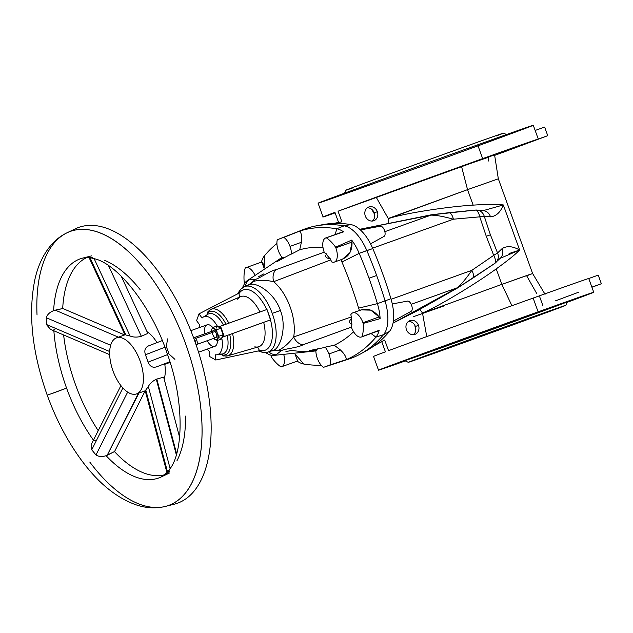 <?xml version="1.0" encoding="UTF-8"?>
<svg xmlns="http://www.w3.org/2000/svg" width="633" height="633" viewBox="0 0 633 633"><rect width="100%" height="100%" fill="white"/><g stroke="black" fill="none" stroke-linecap="round" stroke-linejoin="round"><path stroke-width="0.95" d="M535.154 130.453L544.633 127.075L547.751 135.684L502.001 152.735L538.264 139.062A114.438 0.601 160.1 0 0 482.655 158.63L477.67 144.854A114.438 0.601 -19.9 0 1 481.278 144.656A114.438 0.601 -19.9 0 1 318.09 203.185A114.438 0.601 -19.9 0 1 477.67 144.854L482.655 158.63A114.438 0.601 160.1 0 0 338.054 211.208L376.334 197.472L338.054 211.208L341.907 221.843L338.054 211.208A114.438 0.601 -19.9 0 1 482.655 158.63A114.438 0.601 -19.9 0 1 538.272 139.054A114.438 0.601 -19.9 0 1 538.264 139.062L547.751 135.684L544.633 127.075L535.154 130.453L544.633 127.075L547.751 135.684L538.264 139.062A114.438 0.601 160.1 0 0 482.655 158.63A114.438 0.601 160.1 0 0 338.054 211.208L461.544 166.495L467.542 189.639L388.322 218.686C401.457 213.875 446.803 206.635 473.152 205.132L467.542 189.639L498.329 178.807L494.579 154.871L461.544 166.495L467.542 189.639L498.329 178.807L467.542 189.639L473.152 205.132C486.959 204.198 497.016 204.135 503.314 204.95L519.638 250.035C515.262 254.545 507.46 260.828 496.225 268.883L501.834 284.367L532.622 273.535L526.688 275.83L536.729 293.53L526.688 275.83L529.813 274.445L501.834 284.367L511.915 305.707L501.834 284.367L422.528 313.193L426.816 336.93L422.528 313.193L501.834 284.367L496.225 268.883C507.46 260.828 515.262 254.545 519.638 250.035C512.69 246.079 506.811 245.636 502.016 248.69L497.546 252.986L490.409 234.796L486.263 236.267L493.708 255.36L497.546 252.986L493.708 255.36A9.155 4.178 56.2 0 1 494.365 263.7A9.155 4.178 56.2 0 1 493.977 263.898L457.817 287.762A9.155 1.369 -120.3 0 1 457.722 287.865A9.155 1.369 -120.3 0 1 457.271 287.778A9.155 1.369 59.7 0 0 457.722 287.865L472.44 278.385A9.155 4.122 -123.8 0 0 471.862 270.315C466.284 278.409 461.417 284.233 457.271 287.778C461.417 284.233 466.284 278.409 471.862 270.315A9.155 4.122 56.2 0 1 472.44 278.385A9.155 4.122 56.2 0 1 472.06 278.575A9.155 4.122 -123.8 0 0 471.862 270.315L391.107 299.282L471.862 270.315L493.708 255.36L471.862 270.315C466.284 278.409 461.417 284.233 457.271 287.778L411.181 304.307L457.271 287.778L393.053 323.075L457.271 287.778A9.155 1.369 59.7 0 0 457.817 287.762L493.977 263.898A9.155 4.178 56.2 0 0 493.708 255.36L486.263 236.267L490.409 234.796L497.546 252.986A9.155 8.443 46.1 0 1 495.853 262.513A9.155 8.443 -133.9 0 0 497.546 252.986L502.016 248.69A9.155 8.443 46.1 0 1 500.331 258.217A9.155 8.443 46.1 0 1 498.693 259.419A9.155 8.443 -133.9 0 0 502.016 248.69C506.811 245.636 512.69 246.079 519.638 250.035L503.314 204.95L483.177 210.639L503.314 204.95C500.458 212.3 496.185 216.264 490.488 216.842C496.185 216.264 500.458 212.3 503.314 204.95C497.016 204.135 486.959 204.198 473.152 205.132L467.542 189.639L388.322 218.686C401.457 213.875 446.803 206.635 473.152 205.132C446.803 206.635 401.457 213.875 388.322 218.686L388.741 222.555L388.243 218.472L467.542 189.639L461.544 166.495L376.334 197.472L388.243 218.472L376.334 197.472L491.604 155.829L488.114 157.372L488.787 161.106M444.271 305.826L413.484 316.658L444.271 305.826M498.329 178.807L532.622 273.535L501.834 284.367L511.915 305.707M176.639 453.79L156.818 379.072L156.296 379.238L176.346 454.81L156.296 379.238L156.818 379.072L176.639 453.79L156.818 379.072L163.654 377.157L179.606 437.284L163.654 377.157L156.818 379.072L163.654 377.157L179.606 437.284M138.951 393.038L107.159 455.309L114.47 451.574L106.099 455.681A116.385 56.424 -109.7 0 0 161.288 476.918A116.385 56.424 -109.7 0 0 169.581 470.992A116.385 56.424 70.3 0 1 106.099 455.681C102.15 457.002 98.78 456.765 95.979 454.969L91.738 449.802L91.769 443.48L91.738 449.802L95.979 454.969C98.78 456.765 102.15 457.002 106.099 455.681L107.159 455.309L138.453 393.22M323.985 367.156L348.356 359.228A297.542 144.245 -109.7 0 0 383.558 334.651L375.915 337.152A297.296 144.134 70.3 0 1 346.386 359.599C346.132 356.719 344.123 353.491 340.348 349.891C344.123 353.491 346.132 356.719 346.386 359.599L330.022 364.885A12.818 6.211 -109.7 0 0 328.954 353.974L340.348 349.891L334.24 345.214L325.164 347.169A12.818 6.211 70.3 0 1 328.954 353.974A12.818 6.211 70.3 0 1 330.022 364.885A296.774 143.873 70.3 0 1 323.985 367.156A296.774 143.873 70.3 0 1 323.455 367.33A12.818 6.211 70.3 0 1 317.315 358.318A12.818 6.211 -109.7 0 0 323.455 367.33A296.774 143.873 -109.7 0 0 330.022 364.885L346.386 359.599A297.296 144.134 -109.7 0 0 375.915 337.152L371.065 333.536L375.915 337.152A36.382 17.637 -109.7 0 0 379.191 330.307L362.123 336.645A35.852 17.384 -109.7 0 0 363.192 323.408L380.14 318.644A36.382 17.637 -109.7 0 0 377.403 303.634L358.618 308.129L359.481 310.589L358.618 308.129A213.756 103.63 -109.7 0 0 341.923 262.022L359.196 253.335A233.213 113.062 70.3 0 1 368.999 278.227L376.651 275.482A233.45 113.18 -109.7 0 0 366.831 250.565L359.196 253.335A36.382 17.637 -109.7 0 0 351.703 240.097L335.609 247.186A12.818 6.211 70.3 0 1 335.854 247.851L352.027 242.043L351.703 240.097L352.027 242.043L335.854 247.851A12.818 6.211 70.3 0 1 334.359 262.086A12.818 6.211 70.3 0 1 331.668 261.92A210.472 102.04 -109.7 0 0 330.766 259.878L330.102 258.517A9.891 4.795 70.3 0 1 326.509 253.936C324.784 256.824 325.987 258.351 330.102 258.517C325.987 258.351 324.784 256.824 326.509 253.936L324.397 252.686L326.509 253.936A9.891 4.795 -109.7 0 0 330.102 258.517L330.766 259.878L273.685 281.677A11.623 8.83 -106.7 0 1 275.893 269.729C270.141 270.663 258.264 279.2 255.21 279.351L253.437 281.519C258.375 279.849 265.124 279.905 273.685 281.677C265.124 279.905 258.375 279.849 253.437 281.519L255.21 279.351L248.959 279.77A11.623 11.078 61.6 0 0 245.272 286.306A11.623 11.078 -118.4 0 1 248.959 279.77L246.49 281.179L248.959 279.77L255.21 279.351C258.264 279.2 270.141 270.663 275.893 269.729A11.623 8.83 73.3 0 0 273.685 281.677L330.766 259.878A210.472 102.04 70.3 0 1 331.668 261.92A12.818 6.211 -109.7 0 0 335.854 247.851A12.818 6.211 -109.7 0 0 335.609 247.186A35.852 17.384 -109.7 0 0 326.335 237.802A12.818 6.211 -109.7 0 0 324.397 252.686A12.818 6.211 70.3 0 1 325.702 237.953A12.818 6.211 70.3 0 1 326.335 237.802L341.725 232.208L325.702 237.953M322.972 247.345A279.833 135.668 -109.7 0 0 299.694 249.79A279.833 135.668 70.3 0 1 322.972 247.345A279.833 135.668 -109.7 0 0 299.694 249.79L291.457 254.055A278.583 135.058 -109.7 0 0 290.587 254.308L277.04 261.611C276.7 261.16 278.678 259.672 282.975 257.148A16.751 8.126 -109.7 0 0 284.288 257.758A16.751 8.126 70.3 0 1 282.975 257.148A278.583 135.058 -109.7 0 0 282.152 257.52A12.818 6.211 70.3 0 1 278.362 250.715A12.818 6.211 -109.7 0 0 282.152 257.52A278.583 135.058 70.3 0 1 282.975 257.148L278.378 260.084L276.985 261.635L290.587 254.308L277.04 261.611C276.7 261.16 278.678 259.672 282.975 257.148A278.583 135.058 -109.7 0 0 282.152 257.52A12.818 6.211 70.3 0 1 278.362 250.715A12.818 6.211 70.3 0 1 277.301 239.812A12.818 6.211 -109.7 0 0 278.362 250.715A12.818 6.211 -109.7 0 1 277.301 239.812A296.774 143.873 70.3 0 1 279.406 238.942A296.774 143.873 70.3 0 1 283.861 237.367A12.818 6.211 70.3 0 1 290.009 246.372L301.395 242.289C301.996 237.122 301.482 233.379 299.852 231.053L283.861 237.367A296.774 143.873 -109.7 0 0 277.301 239.812A296.774 143.873 -109.7 0 1 283.861 237.367L299.852 231.053C301.482 233.379 301.996 237.122 301.395 242.289L290.009 246.372A12.818 6.211 70.3 0 1 291.457 254.055A278.583 135.058 -109.7 0 0 290.587 254.308A278.583 135.058 70.3 0 1 291.457 254.055L299.694 249.79L291.457 254.055A12.818 6.211 -109.7 0 0 290.009 246.372A12.818 6.211 -109.7 0 0 283.861 237.367A12.818 6.211 70.3 0 1 290.009 246.372L301.395 242.289L299.694 249.79L301.395 242.289C301.996 237.122 301.482 233.379 299.852 231.053A297.296 144.134 70.3 0 1 336.677 228.766A297.296 144.134 -109.7 0 0 299.852 231.053L283.861 237.367M244.734 282.951A12.818 6.211 70.3 0 1 244.354 281.954A12.818 6.211 -109.7 0 0 244.734 282.951A12.818 6.211 70.3 0 1 244.354 281.954A12.818 6.211 70.3 0 1 244.124 281.289A12.818 6.211 -109.7 0 0 244.354 281.954A12.818 6.211 -109.7 0 1 244.124 281.289A35.852 17.384 70.3 0 1 245.2 268.044A12.818 6.211 70.3 0 1 245.849 267.719A12.818 6.211 70.3 0 1 254.751 274.714A12.818 6.211 -109.7 0 0 245.2 268.044A35.852 17.384 -109.7 0 0 244.124 281.289A35.852 17.384 -109.7 0 1 245.2 268.044A12.818 6.211 70.3 0 1 254.751 274.714M283.908 355.129A12.818 6.211 -109.7 0 1 280.981 366.895A35.852 17.384 -109.7 0 1 271.715 357.503A12.818 6.211 70.3 0 1 271.462 356.846A12.818 6.211 70.3 0 1 270.94 355.248A12.818 6.211 -109.7 0 0 271.462 356.846A12.818 6.211 -109.7 0 0 271.715 357.503A35.852 17.384 -109.7 0 0 280.981 366.895A12.818 6.211 -109.7 0 0 283.908 355.129A12.818 6.211 70.3 0 1 281.614 366.736A12.818 6.211 70.3 0 1 280.981 366.895A35.852 17.384 70.3 0 1 271.715 357.503A12.818 6.211 70.3 0 1 271.462 356.846A12.818 6.211 70.3 0 1 270.94 355.248M351.774 318.383A9.891 4.795 -109.7 0 0 351.956 324.238C348.775 323.099 348.72 321.145 351.774 318.383L351.41 316.911A210.472 102.04 -109.7 0 0 350.801 314.767A12.818 6.211 70.3 0 1 362.962 322.743L379.135 316.935C373.32 309.624 366.768 307.503 359.481 310.589C366.768 307.503 373.32 309.624 379.135 316.935L380.14 318.644L379.135 316.935L362.962 322.743A12.818 6.211 70.3 0 1 363.192 323.408A12.818 6.211 -109.7 0 0 362.962 322.743A12.818 6.211 -109.7 0 0 350.801 314.767A210.472 102.04 70.3 0 1 351.41 316.911L293.696 336.946C288.276 343.861 283.157 348.3 278.322 350.278C283.157 348.3 288.276 343.861 293.696 336.946A11.623 8.83 66.2 0 0 303.057 344.763C298.064 347.818 283.489 348.878 281.084 350.824L278.322 350.278L281.084 350.824L276.123 354.796L273.306 355.469L276.123 354.796A11.623 11.085 -103.3 0 1 268.788 351.837A11.623 11.085 76.7 0 0 276.123 354.796L281.084 350.824C283.489 348.878 298.064 347.818 303.057 344.763A11.623 8.83 -113.8 0 1 293.696 336.946L351.41 316.911L351.774 318.383A9.891 4.795 -109.7 0 0 351.956 324.238L351.141 326.581A12.818 6.211 -109.7 0 0 362.123 336.645A12.818 6.211 70.3 0 1 361.467 336.978A12.818 6.211 70.3 0 1 351.141 326.581L351.956 324.238C348.775 323.099 348.72 321.145 351.774 318.383C348.72 321.145 348.775 323.099 351.956 324.238A9.891 4.795 70.3 0 1 351.774 318.383L351.41 316.911A210.472 102.04 -109.7 0 0 350.801 314.767A12.818 6.211 70.3 0 1 352.81 312.844A12.818 6.211 70.3 0 1 362.962 322.743L379.135 316.935L370.748 310.146L361.055 309.893L352.81 312.844M268.788 351.837A11.623 11.085 76.7 0 0 276.123 354.796L281.084 350.824L278.322 350.278L271.565 350.935L278.322 350.278L273.67 350.247L278.322 350.278L271.565 350.935M273.203 350.397L273.67 350.247C279.897 348.245 287.287 327.957 280.403 310.463C287.287 327.957 279.897 348.245 273.67 350.247C279.897 348.245 287.287 327.957 280.403 310.463L272.253 313.39A34.791 16.869 -109.7 0 0 244.473 286.622A34.791 16.869 70.3 0 1 272.253 313.39L280.403 310.463C274.5 292.636 255.898 281.883 249.869 284.502C255.898 281.883 274.5 292.636 280.403 310.463C274.5 292.636 255.898 281.883 249.869 284.502L253.437 281.519C258.375 279.849 265.124 279.905 273.685 281.677C287.778 293.728 296.766 318.502 293.696 336.946C296.766 318.502 287.778 293.728 273.685 281.677A11.623 8.83 -106.7 0 1 275.893 269.729L324.199 252.171L275.893 269.729C270.141 270.663 258.264 279.2 255.21 279.351L249.869 284.502L253.437 281.519L248.033 285.222M238.475 293.419A34.791 16.869 70.3 0 1 272.253 313.39A34.791 16.869 70.3 0 1 267.965 352.106A34.791 16.869 -109.7 0 0 272.253 313.39A34.791 16.869 70.3 0 1 259.158 350.753M227.745 355.825L258.604 346.805A26.641 12.913 70.3 0 1 254.822 346.821A26.641 12.913 -109.7 0 0 263.676 322.355L232.548 333.536A24.719 11.987 70.3 0 1 227.745 355.825A24.719 11.987 -109.7 0 0 232.548 333.536L263.676 322.355A26.641 12.913 70.3 0 1 258.604 346.805A26.641 12.913 -109.7 0 0 263.676 322.355L270.473 319.887A32.069 15.548 70.3 0 1 259.483 350.255L259.554 350.674L215.75 360.011L215.362 354.796A20.137 9.764 -109.7 0 0 221.803 338.346A20.137 9.764 70.3 0 1 216.826 354.789A20.137 9.764 70.3 0 1 215.362 354.796L215.75 360.011L259.554 350.674L259.483 350.255A32.069 15.548 -109.7 0 0 270.473 319.887L224.264 336.503L222.389 331.336L224.264 336.503L222.594 337.12A5.95 2.888 -109.7 0 0 223.069 334.849A5.95 2.888 70.3 0 1 222.594 337.12L270.726 319.792L266.991 309.458L270.726 319.792L232.548 333.536A24.719 11.987 70.3 0 1 224.454 355.896L221.479 354.116L222.341 354.978A22.954 11.125 -109.7 0 0 229.732 334.556L227.2 335.474A21.229 10.286 70.3 0 1 222.199 354.005A21.229 10.286 70.3 0 1 220.498 353.989A21.229 10.286 -109.7 0 0 227.2 335.474L229.732 334.556A22.954 11.125 70.3 0 1 222.341 354.978L223.52 355.944L227.745 355.825A24.719 11.987 70.3 0 1 224.454 355.896L221.479 354.116M257.655 347.082L259.554 350.674L215.75 360.011L209.563 356.458L209.167 351.244A20.137 9.764 70.3 0 1 207.252 349.084A20.137 9.764 -109.7 0 0 209.167 351.244L209.563 356.458L215.75 360.011L215.362 354.796A20.137 9.764 70.3 0 0 221.803 338.346M199.53 327.546A20.137 9.764 70.3 0 1 199.617 324.848L196.586 320.622L199.039 313.841L238.768 293.261L199.039 313.841L202.069 318.075A20.137 9.764 70.3 0 1 203.288 317.054A20.137 9.764 70.3 0 1 217.467 326.375A20.137 9.764 -109.7 0 0 202.069 318.075L199.039 313.841L196.586 320.622L199.617 324.848A20.137 9.764 -109.7 0 0 199.53 327.546A20.137 9.764 70.3 0 1 199.617 324.848L196.586 320.622L199.039 313.841L202.069 318.075A20.137 9.764 70.3 0 1 217.467 326.375M239.646 297.083L238.981 293.625A32.069 15.548 70.3 0 1 266.73 309.553A32.069 15.548 -109.7 0 0 238.981 293.625L238.768 293.261L199.039 313.841M207.252 314.656L207.331 313.517A22.954 11.125 70.3 0 1 225.981 324.207A22.954 11.125 -109.7 0 0 207.331 313.517L207.252 314.656L207.331 313.517A22.954 11.125 70.3 0 1 225.981 324.207M216.826 354.789L222.199 354.005A21.229 10.286 -109.7 0 0 227.2 335.474L229.732 334.556A22.954 11.125 70.3 0 1 222.341 354.978M223.069 334.849A5.95 2.888 70.3 0 1 222.594 337.12A5.95 2.888 70.3 0 1 222.001 337.793A5.95 2.888 -109.7 0 0 222.594 337.12L224.264 336.503L222.389 331.336A5.95 2.888 70.3 0 1 223.061 334.596A5.95 2.888 -109.7 0 0 222.389 331.336L220.521 326.169L222.389 331.336A5.95 2.888 -109.7 0 0 220.822 328.416A5.95 2.888 70.3 0 1 222.389 331.336A5.95 2.888 70.3 0 1 223.061 334.596M228.806 323.194A24.719 11.987 -109.7 0 0 211.058 309.315A24.719 11.987 70.3 0 1 228.806 323.194A24.719 11.987 -109.7 0 0 208.376 311.476A24.719 11.987 70.3 0 1 211.058 309.315L207.6 312.061L207.331 313.517M259.926 311.998A26.641 12.913 -109.7 0 0 240.619 296.663A26.641 12.913 70.3 0 1 259.926 311.998A26.641 12.913 -109.7 0 0 237.581 299.195A26.641 12.913 70.3 0 1 240.619 296.663L211.058 309.315M220.822 328.416A5.95 2.888 70.3 0 1 222.389 331.336L220.521 326.169L266.991 309.458L218.86 326.794A5.95 2.888 70.3 0 1 220.656 328.203A5.95 2.888 -109.7 0 0 218.86 326.794L266.991 309.458L270.473 319.887A32.069 15.548 70.3 0 1 259.483 350.255M223.449 325.117A21.229 10.286 -109.7 0 0 207.941 314.237A21.229 10.286 70.3 0 1 223.449 325.117A21.229 10.286 -109.7 0 0 206.54 315.44A21.229 10.286 70.3 0 1 207.941 314.237L203.288 317.054M190.826 330.663L207.086 324.832A11.441 5.547 70.3 0 0 204.752 333.813A11.441 5.547 70.3 0 1 207.062 324.84A11.441 5.547 70.3 0 1 212.728 327.538A11.441 5.547 -109.7 0 0 207.086 324.832A11.441 5.547 -109.7 0 0 207.062 324.84L190.826 330.663L207.062 324.84A11.441 5.547 70.3 0 1 212.728 327.538M217.451 340.451A11.441 5.547 70.3 0 1 213.946 346.536A11.441 5.547 70.3 0 1 207.189 340.72A11.441 5.547 70.3 0 0 213.946 346.536A11.441 5.547 70.3 0 0 217.451 340.451A11.441 5.547 -109.7 0 1 214.816 346.37L198.548 352.209M281.084 350.824C283.489 348.878 298.064 347.818 303.057 344.763L351.331 327.111L303.057 344.763A11.623 8.83 -113.8 0 1 293.696 336.946C288.276 343.861 283.157 348.3 278.322 350.278L273.67 350.247M317.434 348.886A16.751 8.126 -109.7 0 0 316.729 350.381A16.751 8.126 70.3 0 1 317.434 348.886A16.751 8.126 -109.7 0 0 316.729 350.381C311.8 351.157 309.308 351.236 309.26 350.619L324.341 347.541L309.3 350.603L311.238 351.014L316.729 350.381A278.583 135.058 70.3 0 1 315.859 350.635A278.583 135.058 -109.7 0 0 316.729 350.381C311.8 351.157 309.308 351.236 309.26 350.619L324.341 347.541A278.583 135.058 -109.7 0 0 325.164 347.169L334.24 345.214A279.833 135.668 -109.7 0 0 353.57 331.755A279.833 135.668 70.3 0 1 334.24 345.214L340.348 349.891L328.954 353.974A12.818 6.211 -109.7 0 0 325.164 347.169A278.583 135.058 70.3 0 1 324.341 347.541A278.583 135.058 -109.7 0 0 325.164 347.169A12.818 6.211 70.3 0 1 328.954 353.974L340.348 349.891L334.24 345.214L325.164 347.169M359.481 310.589L358.618 308.129A213.756 103.63 -109.7 0 0 341.923 262.022L341.021 259.585L341.923 262.022A213.756 103.63 70.3 0 1 358.618 308.129L377.403 303.634A36.382 17.637 70.3 0 1 380.14 318.644L363.192 323.408A35.852 17.384 70.3 0 1 362.123 336.645L379.191 330.307A36.382 17.637 70.3 0 1 375.915 337.152L383.558 334.651A36.619 17.756 -109.7 0 0 385.062 300.912L377.403 303.634A233.213 113.062 -109.7 0 0 368.999 278.227A233.213 113.062 -109.7 0 0 359.196 253.335L341.923 262.022L341.021 259.585C348.569 257.235 352.241 251.388 352.027 242.043C352.241 251.388 348.569 257.235 341.021 259.585M361.467 336.978L377.458 331.241L362.123 336.645A12.818 6.211 70.3 0 1 351.141 326.581L351.956 324.238M315.859 350.745A279.833 135.668 70.3 0 1 291.892 350.389L285.918 351.576L291.892 350.389A279.833 135.668 -109.7 0 0 315.859 350.745M295.207 354.187L303.8 364.03A297.296 144.134 -109.7 0 0 321.137 365.17A297.296 144.134 70.3 0 1 303.8 364.03L295.207 354.187L303.8 364.03A36.382 17.637 70.3 0 1 297.194 361.15A36.382 17.637 -109.7 0 0 303.8 364.03A297.296 144.134 -109.7 0 0 321.137 365.17M328.954 353.974A12.818 6.211 -109.7 0 1 330.022 364.885A296.774 143.873 -109.7 0 1 323.455 367.33A12.818 6.211 70.3 0 1 317.315 358.318A12.818 6.211 70.3 0 1 315.859 350.635A12.818 6.211 -109.7 0 0 317.315 358.318A12.818 6.211 70.3 0 1 315.859 350.635A278.583 135.058 -109.7 0 0 316.729 350.381M281.614 366.736L297.637 360.992L295.057 354.203M261.287 262.489L262.695 262.363L261.287 262.489M264.088 268.139L262.814 262.521L264.088 268.139L261.833 261.983L245.849 267.719M263.969 273.828L258.755 276.542L263.969 273.828M264.254 268.028L264.57 255.645A36.382 17.637 -109.7 0 0 261.382 262.149A36.382 17.637 70.3 0 1 264.57 255.645L264.254 268.028L264.57 255.645A297.296 144.134 70.3 0 1 276.914 243.499A297.296 144.134 -109.7 0 0 264.57 255.645A36.382 17.637 -109.7 0 0 261.382 262.149M335.3 234.511L336.677 228.766L335.3 234.511L336.677 228.766L344.162 225.839A297.542 144.245 -109.7 0 0 303.254 229.573L279.406 238.942M334.359 262.086L342.532 259.15L349.899 252.717L352.027 242.043L351.703 240.097A36.382 17.637 70.3 0 1 359.196 253.335L366.831 250.565A36.619 17.756 -109.7 0 0 344.162 225.839L336.677 228.766A36.382 17.637 70.3 0 1 343.545 231.828A36.382 17.637 -109.7 0 0 336.677 228.766A297.296 144.134 -109.7 0 0 299.852 231.053M335.609 247.186A35.852 17.384 -109.7 0 0 326.335 237.802L343.545 231.828L326.335 237.802A35.852 17.384 70.3 0 1 335.609 247.186L351.703 240.097L335.609 247.186A12.818 6.211 70.3 0 1 335.854 247.851L352.027 242.043M343.545 231.828A36.382 17.637 -109.7 0 0 336.677 228.766L344.162 225.839L350.801 224.58A296.442 143.715 70.3 0 0 319.499 225.34A296.442 143.715 70.3 0 1 350.801 224.58L344.162 225.839A297.542 144.245 -109.7 0 0 299.274 231.282A297.542 144.245 70.3 0 1 316.096 225.894A297.542 144.245 70.3 0 1 344.162 225.839A36.619 17.756 70.3 0 1 366.831 250.565A233.45 113.18 70.3 0 1 376.651 275.482L368.999 278.227A233.213 113.062 70.3 0 1 377.403 303.634L385.062 300.912A233.45 113.18 -109.7 0 0 376.651 275.482A233.45 113.18 70.3 0 1 385.062 300.912A36.619 17.756 70.3 0 1 383.558 334.651A297.542 144.245 70.3 0 1 360.612 353.91A297.542 144.245 70.3 0 1 342.421 360.873A297.542 144.245 -109.7 0 0 383.558 334.651L389.469 331.415A296.442 143.715 70.3 0 1 363.579 352.177A296.442 143.715 70.3 0 0 389.469 331.415L383.558 334.651L375.915 337.152A36.382 17.637 -109.7 0 0 379.191 330.307M71.379 231.037A146.484 71.015 70.3 0 1 194.893 341.361A146.484 71.015 70.3 0 1 169.668 505.039A146.484 71.015 -109.7 0 0 194.893 341.361A146.484 71.015 -109.7 0 0 71.379 231.037M52.42 393.394L66.584 388.124A116.385 56.424 -109.7 0 0 93.447 440.157A116.385 56.424 70.3 0 1 66.584 388.124A116.385 56.424 70.3 0 1 53.86 330.782A116.385 56.424 -109.7 0 0 66.584 388.124L47.238 395.206C56.297 420.075 67.921 442.04 82.108 461.109C98.503 483.129 116.33 497.649 135.589 504.667C145.637 508.149 155.552 508.734 165.332 506.432A145.566 70.572 -109.7 0 0 185.888 344.589A145.566 70.572 -109.7 0 0 67.145 232.722A145.566 70.572 70.3 0 1 185.888 344.589A145.566 70.572 70.3 0 1 165.332 506.432A145.566 70.572 70.3 0 1 89.791 462.066A145.566 70.572 70.3 0 0 200.075 456.535A145.566 70.572 70.3 0 0 125.682 249.149A145.566 70.572 70.3 0 0 37.03 314.989M165.332 506.432L174.21 504.216A146.484 71.015 -109.7 0 0 194.893 341.361A146.484 71.015 -109.7 0 0 75.406 228.79L67.145 232.722C61.005 235.682 55.641 239.828 51.059 245.137C43.4 254.205 38.043 265.512 34.981 279.058C27.899 313.327 31.99 352.043 47.238 395.206M140.138 289.621A116.385 56.424 -109.7 0 0 104.208 260.203A116.385 56.424 70.3 0 1 140.138 289.621M176.868 460.927A116.385 56.424 -109.7 0 0 185.509 416.11A116.385 56.424 70.3 0 1 176.868 460.927M164.738 474.742A115.467 55.981 70.3 0 1 114.47 451.574A115.467 55.981 -109.7 0 0 164.738 474.742A115.467 55.981 -109.7 0 1 114.47 451.574L107.697 455.064M54.857 329.619L53.797 329.848L54.857 329.619M94.016 440.956L95.536 440.244L94.016 440.956M98.226 430.669A115.467 55.981 70.3 0 1 63.624 334.96A115.467 55.981 -109.7 0 0 98.226 430.669A115.467 55.981 -109.7 0 1 63.624 334.96M89.372 257.465L95.646 259.039L89.878 257.528L94.08 258.541L130.074 336.012C133.436 337.349 137.187 337.436 141.325 336.281L108.48 265.583L141.325 336.281L147.821 333.417L121.196 276.123L147.821 333.417L141.325 336.281C137.187 337.436 133.436 337.349 130.074 336.012L125.872 334.999L89.878 257.528L89.063 257.536L125.002 334.897M166.993 472.804L167.603 472.234L145.788 390.023L148.344 386.494L145.788 390.023L167.603 472.234L170.158 468.705L148.344 386.494L170.158 468.705L170.878 467.558L166.985 472.788L145.202 390.696M167.12 472.542L161.288 476.918A116.385 56.424 70.3 0 1 106.099 455.681L107.159 455.309M50.498 329.342L46.367 324.452L46.304 317.726C47.293 314.53 49.73 312.188 53.607 310.684A116.385 56.424 70.3 0 1 82.781 258.074A116.385 56.424 -109.7 0 0 53.607 310.684L62.691 308.532A115.467 55.981 70.3 0 1 86.84 257.56A115.467 55.981 -109.7 0 0 62.691 308.532L53.607 310.684C49.73 312.188 47.293 314.53 46.304 317.726L46.367 324.452L50.434 329.318L46.367 324.452L109.683 351.537L46.367 324.452L46.304 317.726L110.656 345.262L46.304 317.726C47.293 314.53 49.73 312.188 53.607 310.684A116.385 56.424 70.3 0 1 92.236 257.315A116.385 56.424 -109.7 0 0 82.781 258.074L89.19 257.465M90.59 257.663L92.236 257.315M125.872 334.999L130.074 336.012L125.872 334.999L89.878 257.528L125.872 334.999M145.163 390.814L114.518 451.622M127.668 392.088L95.979 454.969L127.668 392.088L95.979 454.969L91.738 449.802L122.905 387.958L91.738 449.802L91.769 443.48M166.384 346.678L167.516 338.9L166.384 346.678L169.043 354.029L166.384 346.678M164.904 347.248L145.448 354.757C144.063 350.524 145.092 347.564 148.533 345.887C145.092 347.564 144.063 350.524 145.448 354.757L164.904 347.248L145.448 354.757L148.114 362.108L167.563 354.607L148.114 362.108C149.91 366.515 152.775 368.074 156.699 366.792C152.775 368.074 149.91 366.515 148.114 362.108L145.448 354.757C144.063 350.524 145.092 347.564 148.533 345.887L162.27 340.586M174.906 359.338L169.043 354.029L174.906 359.338M136.665 393.861A29.751 14.424 -109.7 0 0 133.183 347.533A29.751 14.424 -109.7 0 0 109.77 356.252A29.751 14.424 -109.7 0 0 136.665 393.861A29.751 14.424 70.3 0 1 136.586 393.884A29.751 14.424 70.3 0 1 112.959 370.748A29.751 14.424 70.3 0 1 116.496 337.872A29.751 14.424 70.3 0 1 140.091 360.929A29.751 14.424 70.3 0 1 136.665 393.861L145.226 390.79L136.665 393.861A29.751 14.424 -109.7 0 0 133.183 347.533A29.751 14.424 -109.7 0 0 109.77 356.252A29.751 14.424 -109.7 0 0 136.665 393.861M170.158 468.705L148.344 386.494L145.788 390.023L167.603 472.234L172.556 465.026M118.434 337.183L55.237 310.146L118.434 337.183L55.237 310.146L53.607 310.684M124.63 334.952L62.691 308.461M176.346 454.81L156.296 379.238C152.593 381.098 149.942 383.519 148.344 386.494C149.942 383.519 152.593 381.098 156.296 379.238L156.818 379.072M164.161 379.064A29.751 14.424 -109.7 0 0 164.707 363.722A29.751 14.424 70.3 0 1 164.161 379.064A29.751 14.424 -109.7 0 0 164.707 363.722M156.976 342.627A29.751 14.424 -109.7 0 0 147.006 331.668A29.751 14.424 70.3 0 1 156.976 342.627A29.751 14.424 -109.7 0 0 147.006 331.668M136.586 393.884L145.63 390.648M196.428 344.581L215.798 337.634A3.663 1.772 -109.7 0 0 216.597 335.063A3.663 1.772 -109.7 0 0 215.014 331.47A3.663 1.772 -109.7 0 0 213.329 330.735L193.959 337.682A3.663 1.772 70.3 0 1 195.644 338.418A3.663 1.772 70.3 0 1 197.227 342.018A3.663 1.772 70.3 0 1 196.428 344.581A3.663 1.772 70.3 0 1 196.04 344.629A3.663 1.772 -109.7 0 0 197.259 342.374A3.663 1.772 -109.7 0 0 195.644 338.418L215.014 331.47L195.644 338.418A3.663 1.772 -109.7 0 0 193.627 337.895A3.663 1.772 70.3 0 1 193.959 337.682M195.732 343.743A3.663 1.772 -109.7 0 0 194.133 338.956A3.663 1.772 70.3 0 1 195.732 343.743A3.663 1.772 -109.7 0 0 194.133 338.956A1.377 0.791 137.4 0 0 195.644 338.418A1.377 0.791 -42.6 0 1 194.133 338.956A3.663 1.772 -109.7 0 0 193.943 338.766A3.663 1.772 70.3 0 1 194.133 338.956L194.133 338.956A3.663 1.772 -109.7 0 0 193.943 338.766M213.661 338.402A5.95 2.888 -109.7 0 0 214.967 339.533A5.95 2.888 -109.7 0 0 217.665 338.528A5.95 2.888 -109.7 0 0 217.269 333.18A5.95 2.888 -109.7 0 0 214.16 328.836L212.664 327.57L216.897 326.05L220.767 328.266L216.897 326.05L212.664 327.57L216.533 329.785L220.767 328.266L223.109 334.73L221.574 338.971L223.109 334.73L218.876 336.25L223.109 334.73L220.767 328.266L216.533 329.785L217.269 333.18L218.876 336.25L217.665 338.528L218.876 336.25L217.269 333.18L216.533 329.785L214.16 328.836A5.95 2.888 70.3 0 1 217.269 333.18A5.95 2.888 70.3 0 1 217.665 338.528L217.341 340.491L221.574 338.971L217.341 340.491L214.967 339.533L217.341 340.491L217.665 338.528A5.95 2.888 70.3 0 1 214.967 339.533L213.463 338.267L214.967 339.533A5.95 2.888 70.3 0 1 213.661 338.402A5.95 2.888 -109.7 0 0 214.967 339.533A5.95 2.888 -109.7 0 0 217.665 338.528A5.95 2.888 -109.7 0 0 217.269 333.18A5.95 2.888 -109.7 0 0 214.16 328.836L212.664 327.57L211.454 329.84A5.95 2.888 -109.7 0 0 211.185 331.502A5.95 2.888 70.3 0 1 211.454 329.84A5.95 2.888 70.3 0 1 214.16 328.836A5.95 2.888 -109.7 0 0 211.454 329.84L211.129 331.803L211.454 329.84A5.95 2.888 -109.7 0 0 211.185 331.502M215.014 331.47A3.663 1.772 70.3 0 1 216.098 337.452A3.663 1.772 70.3 0 1 212.577 333.631A3.663 1.772 70.3 0 1 215.014 331.47A3.663 1.772 -109.7 0 0 212.577 333.631A3.663 1.772 -109.7 0 0 216.098 337.452A3.663 1.772 -109.7 0 0 215.014 331.47M220.521 326.169L218.86 326.794A5.95 2.888 -109.7 0 0 217.989 326.668A5.95 2.888 70.3 0 1 218.86 326.794A5.95 2.888 70.3 0 1 220.656 328.203M217.23 326.905A5.95 2.888 70.3 0 1 218.836 327.158L216.897 326.05L212.664 327.57M213.463 338.267L217.341 340.491L221.574 338.971L222.341 336.851A5.95 2.888 70.3 0 1 221.241 338.109M457.58 344.803L545.701 312.488L433.629 352.985L457.58 344.803L426.033 355.912L443.765 349.234L548.099 311.721L457.58 344.803L433.629 352.985L545.701 312.488L457.58 344.803M517.596 322.434L423.881 356.688L531.894 317.853L550.251 310.945L517.596 322.434L542.386 313.968L426.365 355.896L517.596 322.434L542.386 313.968L426.365 355.896L517.596 322.434M453.545 346.306L553.725 309.569L426.318 355.604L420.407 358.056L453.545 346.306L417.685 358.935L437.838 351.347L556.454 308.698L453.545 346.306L553.725 309.569L426.318 355.604L420.407 358.056L453.545 346.306M521.632 320.931A76.079 0.396 160.1 0 0 415.533 359.71A76.079 0.396 160.1 0 0 487.204 334.192A76.079 0.396 160.1 0 0 558.599 307.915A76.079 0.396 160.1 0 0 521.632 320.931L555.798 308.817L549.697 311.349L418.342 358.808L521.632 320.931L555.798 308.817L549.697 311.349L418.342 358.808L521.632 320.931M449.011 348L565.348 305.533L418.104 358.555L411.395 361.34L449.011 348A83.77 0.435 -19.9 0 1 408.301 362.329A83.77 0.435 -19.9 0 1 486.919 333.401A83.77 0.435 -19.9 0 1 565.831 305.304A83.77 0.435 -19.9 0 1 449.011 348L565.348 305.533L418.104 358.555L411.395 361.34L449.011 348M353.372 187.684A83.77 0.435 -19.9 0 1 424.593 161.241A83.77 0.435 -19.9 0 1 496.24 135.96A83.77 0.435 -19.9 0 0 424.593 161.241A83.77 0.435 -19.9 0 0 353.372 187.684M565.831 305.304L567.485 301.791A86.515 0.451 160.1 0 0 485.978 330.806A86.515 0.451 160.1 0 0 404.788 360.683L408.301 362.329M374.032 345.895L384.69 340.024L374.032 345.895L384.69 340.024L388.535 350.658A114.438 0.601 -19.9 0 1 533.136 298.08L538.121 311.855A114.438 0.601 -19.9 0 1 593.738 292.28A114.438 0.601 -19.9 0 1 567.247 302.289A114.438 0.601 160.1 0 0 538.121 311.855L533.136 298.08A114.438 0.601 160.1 0 0 388.535 350.658A114.438 0.601 -19.9 0 1 533.136 298.08A114.438 0.601 160.1 0 1 588.753 278.504L598.232 275.141L601.35 283.75L591.918 287.263L601.35 283.75L598.232 275.141L588.753 278.512L598.232 275.141L601.35 283.75L591.918 287.263M578.475 292.272L555.6 300.802M391.107 299.282L471.862 270.315L493.708 255.36A9.155 4.178 -123.8 0 1 494.365 263.7L500.323 258.217A9.155 8.443 -133.9 0 0 502.016 248.69L497.546 252.986L490.409 234.796L484.245 216.264L490.488 216.842A9.155 8.427 -84.7 0 0 483.311 210.654A9.155 8.427 95.3 0 1 490.488 216.842L484.245 216.264A9.155 8.427 -84.7 0 0 477.068 210.069A9.155 8.427 95.3 0 1 484.245 216.264L490.409 234.796L486.263 236.267L479.759 216.842L484.245 216.264L479.759 216.842A9.155 4.154 -95.7 0 0 475.011 210.085A9.155 4.154 84.3 0 1 479.759 216.842L486.263 236.267L493.708 255.36L497.546 252.986A9.155 8.443 -133.9 0 1 494.666 263.455M500.228 258.311L519.638 250.035L500.228 258.311M507.025 134.782L503.512 133.136A83.77 0.435 160.1 0 0 424.593 161.241A83.77 0.435 160.1 0 0 345.974 190.161L344.328 193.674M475.423 210.093A9.155 8.427 95.3 0 1 484.245 216.264L490.488 216.842A9.155 8.427 95.3 0 0 481.08 210.765A9.155 8.427 95.3 0 1 483.311 210.654L475.011 210.085L448.718 212.712A9.155 4.099 84.3 0 1 453.363 219.208A9.155 4.099 -95.7 0 0 448.718 212.712L431.263 214.801A9.155 1.385 80.4 0 0 430.978 215.133C436.414 215.173 443.875 216.526 453.363 219.208L479.759 216.842L453.363 219.208C443.875 216.526 436.414 215.173 430.978 215.133A9.155 1.385 -99.6 0 1 431.263 214.801A9.155 1.385 -99.6 0 1 431.413 214.824L448.251 212.823A9.155 4.099 84.3 0 1 448.718 212.712M372.615 248.168L453.363 219.208L479.759 216.842A9.155 4.154 84.3 0 0 474.544 210.196L431.413 214.824A9.155 1.385 80.4 0 0 430.978 215.133L384.864 231.67L430.978 215.133L359.718 229.32L430.978 215.133C436.414 215.173 443.875 216.526 453.363 219.208L372.615 248.168L453.363 219.208A9.155 4.099 -95.7 0 0 448.251 212.823L474.544 210.196A9.155 4.154 84.3 0 1 475.011 210.085M399.201 302.653L407.407 301.118A5.42 2.627 70.3 0 1 411.648 305.446A5.42 2.627 70.3 0 1 410.991 311.357A5.42 2.627 -109.7 0 0 411.165 311.278A5.42 2.627 -109.7 0 0 411.624 305.367A5.42 2.627 -109.7 0 0 407.517 301.094A5.42 2.627 -109.7 0 0 407.407 301.118A5.42 2.627 -109.7 0 1 411.648 305.446A5.42 2.627 -109.7 0 1 410.991 311.357M588.745 278.52L591.855 287.129L588.745 278.52A114.438 0.601 -19.9 0 0 533.136 298.08A114.438 0.601 -19.9 0 1 588.745 278.52M542.813 305.407L539.696 296.798L542.813 305.407M567.247 302.289A114.438 0.601 160.1 0 0 538.121 311.855A114.438 0.601 160.1 0 0 402.272 361.19A114.438 0.601 160.1 0 0 405.286 360.921A114.438 0.601 -19.9 0 1 378.526 370.186A114.438 0.601 -19.9 0 1 538.121 311.855A114.438 0.601 160.1 0 0 402.272 361.19A114.438 0.601 160.1 0 0 405.286 360.921M446.827 345.879A86.515 0.451 -19.9 0 1 444.105 346.037A86.515 0.451 -19.9 0 1 567.469 301.783A86.515 0.451 -19.9 0 1 446.827 345.879A86.515 0.451 160.1 0 0 567.469 301.783A86.515 0.451 160.1 0 0 444.105 346.037A86.515 0.451 160.1 0 0 446.827 345.879M473.152 205.132C486.959 204.198 497.016 204.135 503.314 204.95L519.638 250.035C515.262 254.545 507.46 260.828 496.225 268.883C474.964 284.423 435.528 308.002 422.456 312.979C435.528 308.002 474.964 284.423 496.225 268.883C474.964 284.423 435.528 308.002 422.456 312.979L419.877 309.379M413.373 334.699A7.327 6.409 69.6 0 0 415.367 326.486A7.327 6.409 -110.4 0 1 413.373 334.699A7.327 6.409 69.6 0 0 415.367 326.486L418.492 325.322A7.327 6.409 69.6 0 0 409.899 320.622A7.327 6.409 69.6 0 0 406.457 329.722A7.327 6.409 69.6 0 0 415.019 334.351A7.327 6.409 69.6 0 0 418.492 325.322L415.367 326.486A7.327 6.409 69.6 0 0 408.427 321.445A7.327 6.409 -110.4 0 1 415.367 326.486A7.327 6.409 69.6 0 0 408.427 321.445M547.751 135.684L494.666 155.386M380.188 226.266A5.42 2.627 70.3 0 1 384.46 230.341A5.42 2.627 70.3 0 1 383.986 236.418A5.42 2.627 -109.7 0 0 384.057 236.386A5.42 2.627 -109.7 0 0 384.508 230.475A5.42 2.627 -109.7 0 0 380.401 226.203A5.42 2.627 -109.7 0 0 380.188 226.266A5.42 2.627 -109.7 0 1 384.46 230.341A5.42 2.627 -109.7 0 1 383.986 236.418L376.682 240.445L383.986 236.418M338.592 222.46L334.936 212.364A114.438 0.601 160.1 0 0 335.126 212.886A114.438 0.601 -19.9 0 1 323.059 216.961A114.438 0.601 -19.9 0 1 334.936 212.364L338.592 222.46L334.936 212.364A114.438 0.601 160.1 0 0 335.126 212.886M372.236 221.067A7.327 6.409 69.6 0 0 374.238 212.854A7.327 6.409 -110.4 0 1 372.236 221.067A7.327 6.409 69.6 0 0 374.238 212.854L377.355 211.699A7.327 6.409 69.6 0 0 368.77 206.999A7.327 6.409 69.6 0 0 365.328 216.098A7.327 6.409 69.6 0 0 373.881 220.719A7.327 6.409 69.6 0 0 377.355 211.699L374.238 212.854A7.327 6.409 69.6 0 0 367.298 207.814A7.327 6.409 -110.4 0 1 374.238 212.854A7.327 6.409 69.6 0 0 367.298 207.814M350.801 224.58A35.527 17.226 70.3 0 1 372.79 248.571L359.196 253.335A233.213 113.062 70.3 0 1 368.999 278.227L376.651 275.482A233.45 113.18 -109.7 0 0 366.831 250.565L372.79 248.571L366.831 250.565A36.619 17.756 -109.7 0 0 344.162 225.839L350.801 224.58A35.527 17.226 70.3 0 1 372.79 248.571A232.358 112.65 70.3 0 1 390.933 298.681A35.527 17.226 70.3 0 1 389.469 331.415A35.527 17.226 -109.7 0 0 390.933 298.681L385.062 300.912L390.933 298.681A232.358 112.65 -109.7 0 0 372.79 248.571A35.527 17.226 -109.7 0 0 350.801 224.58A296.442 143.715 -109.7 0 0 322.838 224.636L316.096 225.894M381.739 341.654L385.418 351.821A114.438 0.601 160.1 0 0 373.541 356.411L378.526 370.186M418.492 325.322A7.327 6.409 -110.4 0 1 411.6 334.533A7.327 6.409 -110.4 0 1 407.288 322.608A7.327 6.409 -110.4 0 1 418.492 325.322A7.327 6.409 -110.4 0 1 411.6 334.533A7.327 6.409 -110.4 0 1 407.288 322.608A7.327 6.409 -110.4 0 1 418.492 325.322M360.612 353.91L366.61 350.595A296.442 143.715 -109.7 0 0 389.469 331.415L383.558 334.651A36.619 17.756 -109.7 0 0 385.062 300.912L377.403 303.634L358.618 308.129M538.272 139.054L533.287 125.279A114.438 0.601 160.1 0 0 477.67 144.854A114.438 0.601 160.1 0 0 318.075 203.185L323.059 216.961M333.306 223.449L341.907 221.843L333.306 223.449L341.907 221.843L338.054 211.208M377.355 211.699A7.327 6.409 -110.4 0 1 370.471 220.901A7.327 6.409 -110.4 0 1 366.151 208.977A7.327 6.409 -110.4 0 1 377.355 211.699A7.327 6.409 -110.4 0 1 370.471 220.901A7.327 6.409 -110.4 0 1 366.151 208.977A7.327 6.409 -110.4 0 1 377.355 211.699M496.225 268.883L501.834 284.367L422.528 313.193L426.816 336.93M376.334 197.472L388.243 218.472M255.21 279.351L248.959 279.77A11.623 11.078 61.6 0 0 245.272 286.306M335.854 247.851A12.818 6.211 70.3 0 1 331.668 261.92A210.472 102.04 -109.7 0 0 330.766 259.878L273.685 281.677C287.778 293.728 296.766 318.502 293.696 336.946L351.41 316.911M207.252 349.084A20.137 9.764 70.3 0 0 209.167 351.244L209.563 356.458L215.75 360.011M227.2 335.474L222.587 337.136M238.981 293.625A32.069 15.548 70.3 0 1 266.73 309.553M270.726 319.792L224.264 336.503M263.676 322.355L270.473 319.887M232.548 333.536L229.732 334.556M303.057 344.763L351.331 327.111M334.24 345.214A279.833 135.668 -109.7 0 0 353.57 331.755M282.975 257.148A16.751 8.126 -109.7 0 0 284.288 257.758M330.102 258.517C325.987 258.351 324.784 256.824 326.509 253.936A9.891 4.795 -109.7 0 0 330.102 258.517L330.766 259.878M326.509 253.936L324.397 252.686A12.818 6.211 -109.7 0 1 326.335 237.802M324.199 252.171L275.893 269.729M371.065 333.536L375.915 337.152A297.296 144.134 -109.7 0 1 346.386 359.599C346.132 356.719 344.123 353.491 340.348 349.891M362.123 336.645A35.852 17.384 -109.7 0 0 363.192 323.408A12.818 6.211 -109.7 0 0 362.962 322.743M363.192 323.408L380.14 318.644L379.135 316.935M380.14 318.644A36.382 17.637 -109.7 0 0 377.403 303.634A233.213 113.062 -109.7 0 0 368.999 278.227M330.022 364.885L346.386 359.599M297.194 361.15A36.382 17.637 -109.7 0 0 303.8 364.03M290.009 246.372A12.818 6.211 70.3 0 1 291.457 254.055M299.694 249.79L301.395 242.289M276.914 243.499A297.296 144.134 -109.7 0 0 264.57 255.645M341.923 262.022L359.196 253.335A36.382 17.637 -109.7 0 0 351.703 240.097M372.79 248.571A232.358 112.65 70.3 0 1 390.933 298.681L385.062 300.912A233.45 113.18 -109.7 0 0 376.651 275.482M93.447 440.157A116.385 56.424 70.3 0 1 66.584 388.124A116.385 56.424 70.3 0 1 53.86 330.782M106.099 455.681C102.15 457.002 98.78 456.765 95.979 454.969M86.84 257.56A115.467 55.981 -109.7 0 0 62.691 308.532L55.237 310.146M108.48 265.583L141.325 336.281L147.821 333.417L121.196 276.123M91.738 449.802L122.905 387.958M167.563 354.607L148.114 362.108L145.448 354.757M46.367 324.452L109.683 351.537M46.304 317.726L110.656 345.262M193.627 337.895A3.663 1.772 70.3 0 1 195.644 338.418A3.663 1.772 70.3 0 1 197.259 342.374A3.663 1.772 70.3 0 1 196.04 344.629M217.341 340.491L218.876 336.25L217.269 333.18L216.533 329.785L214.16 328.836A5.95 2.888 -109.7 0 0 211.454 329.84L211.129 331.803M218.876 336.25L223.109 334.73L220.767 328.266L216.533 329.785M220.767 328.266L218.836 327.158A5.95 2.888 -109.7 0 0 216.13 328.163M219.635 337.856A5.95 2.888 -109.7 0 0 222.341 336.851L223.109 334.73M218.86 326.794A5.95 2.888 -109.7 0 0 217.989 326.668M222.001 337.793A5.95 2.888 -109.7 0 0 222.594 337.12M509.082 253.532L519.638 250.035C512.69 246.079 506.819 245.636 502.016 248.69M490.488 216.842C496.185 216.264 500.458 212.3 503.314 204.95L483.177 210.639M486.263 236.267L479.759 216.842L484.245 216.264L490.409 234.796M411.181 304.307L457.271 287.778L393.053 323.075M591.871 287.121L601.35 283.75M477.67 144.854A114.438 0.601 -19.9 0 1 481.278 144.656A114.438 0.601 -19.9 0 1 318.09 203.185A114.438 0.601 -19.9 0 1 477.67 144.854M388.741 222.555L388.322 218.686M431.263 214.801L359.702 229.304L430.978 215.133L384.864 231.67M461.544 166.495L488.114 157.372M390.933 298.681A35.527 17.226 70.3 0 1 389.469 331.415M532.622 273.527L545.06 294.321M414.837 325.299L415.707 330.853M258.24 350.951L262.893 352.486L267.965 352.106L273.187 350.405M237.628 293.854L240.326 289.534L244.473 286.622L249.695 284.573M315.859 350.911L273.306 355.469L269.611 354.899L265.543 352.589M242.463 287.683L245.011 282.627L246.49 281.179L282.049 257.394M161.288 476.918L169.549 472.986M95.543 259.008C117.809 264.855 151.572 305.937 167.397 354.116C183.997 399.787 183.467 449.47 170.791 467.7M82.781 258.074L91.658 255.859M120.935 385.616L91.738 443.551M169.897 361.712L156.304 366.958M50.434 329.318L109.675 354.662M116.496 337.872L125.302 334.715M170.111 362.408L164.794 364.315M494.365 263.7L472.44 278.385M392.294 303.943L407.517 301.094M393.37 321.097L411.165 311.278M393.046 323.099L418.049 310.376L457.722 287.865M374.617 214.294L371.555 209.175M384.057 236.386L370.558 243.832M380.401 226.203L360.406 229.937M588.753 278.504L593.738 292.28"/></g></svg>
